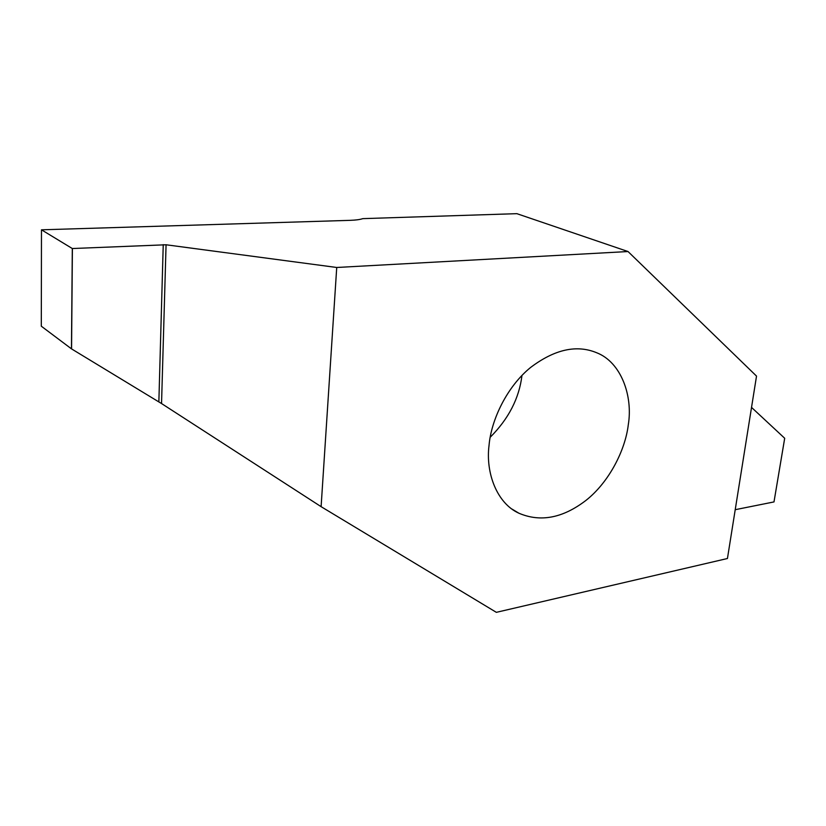 <?xml version="1.0" encoding="UTF-8"?>
<svg xmlns="http://www.w3.org/2000/svg" width="826" height="826" viewBox="0 0 826 826"><rect width="100%" height="100%" fill="white"/><g stroke="black" fill="none" stroke-linecap="round" stroke-linejoin="round"><path stroke-width="1.24" d="M628.297 424.719C625.323 450.191 609.061 482.239 585.923 500.432C562.743 518.17 540.38 522.424 518.852 513.194C497.056 503.385 485.471 473.05 489.044 445.369C491.222 419.649 507.164 386.444 530.622 367.446C554.618 349.346 576.631 344.442 596.651 352.733C621.224 362.242 633.067 396.119 628.297 424.719M521.97 375.417C519.244 398.153 508.651 418.782 490.179 437.284M628.028 251.538L516.849 213.666L362.769 218.642C360.053 219.582 355.789 220.15 349.966 220.346L41.476 229.814L72.306 248.533L71.459 348.84L161.545 403.553L321.108 506.668L496.343 612.334L727.438 558.51L756.523 376.098L628.028 251.538L336.729 267.479L166.067 244.775L72.306 248.533M71.459 348.84L41.3 326.198L41.476 229.814L41.3 326.198M321.108 506.668L336.729 267.479M735.223 509.694L774.003 501.919M784.69 438.265L773.993 501.94L784.7 438.276L751.526 407.404M161.545 403.553L166.067 244.775M163.238 244.641L158.86 401.87M71.563 348.902L72.399 248.543M512.058 509.115L518.852 513.194"/></g></svg>
